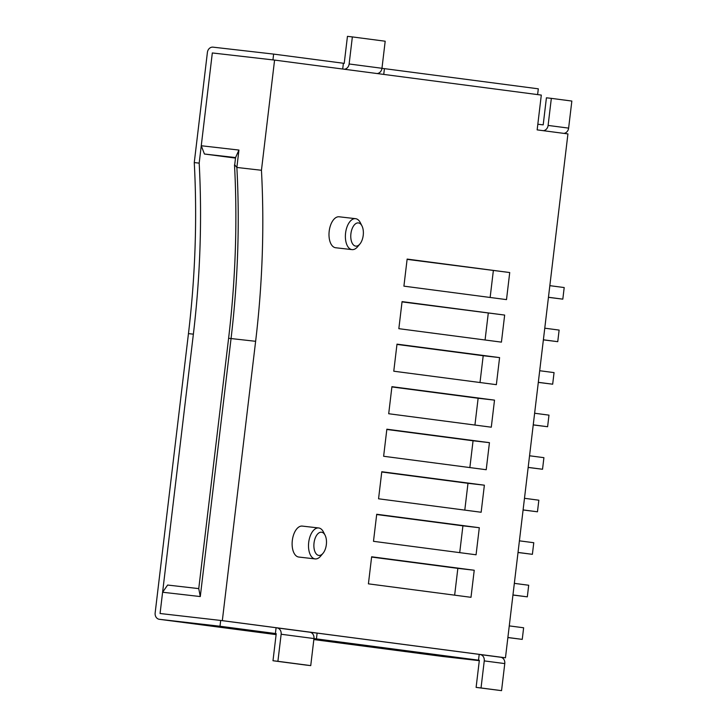 <?xml version="1.0" encoding="UTF-8"?>
<svg xmlns="http://www.w3.org/2000/svg" width="727" height="727" viewBox="0 0 727 727"><rect width="100%" height="100%" fill="white"/><g stroke="black" fill="none" stroke-linecap="round" stroke-linejoin="round"><path stroke-width="1.09" d="M522.25 639.378L523.631 627.774L509.273 625.892L507.882 637.488L522.25 639.378L507.873 637.57M527.32 596.849L528.702 585.244L514.343 583.363L512.953 594.959L527.32 596.849L512.944 595.04M532.391 554.319L533.772 542.715L519.414 540.833L518.024 552.429L532.391 554.319L518.015 552.511M537.462 511.79L538.843 500.194L524.485 498.304L523.095 509.909L537.462 511.79L523.086 509.981M542.533 469.26L543.914 457.665L529.556 455.774L528.175 467.379L542.533 469.26L528.156 467.461M547.604 426.731L548.985 415.135L534.627 413.245L533.245 424.85L547.604 426.731L533.236 424.931M552.674 384.201L554.056 372.606L539.698 370.725L538.316 382.32L552.674 384.201L538.307 382.402M557.745 341.672L559.127 330.076L544.768 328.195L543.387 339.791L557.745 341.672L543.378 339.873M562.816 299.151L564.197 287.547L549.839 285.666L548.458 297.261L562.816 299.151L548.449 297.343M355.685 246.117A11.677 6.207 96.5 0 0 359.901 243.999A11.677 6.207 96.5 0 0 361.973 225.924A11.677 6.207 96.5 0 0 358.447 222.916A11.677 6.207 96.5 0 0 350.914 233.712A11.677 6.207 96.5 0 0 355.685 246.117M359.901 243.999L357.566 246.789A15.576 8.279 -83.5 0 1 352.013 249.615A15.576 8.279 -83.5 0 1 351.941 249.606A15.576 8.279 -83.5 0 1 345.57 233.131A15.576 8.279 -83.5 0 1 355.558 218.673A15.576 8.279 -83.5 0 1 355.63 218.682A15.576 8.279 -83.5 0 1 360.328 222.68L361.973 225.924M318.799 555.419A11.677 6.207 96.5 0 0 323.015 553.302A11.677 6.207 96.5 0 0 325.087 535.217A11.677 6.207 96.5 0 0 321.57 532.219A11.677 6.207 96.5 0 0 314.028 543.005A11.677 6.207 96.5 0 0 318.799 555.419M323.015 553.302L320.689 556.082A15.576 8.279 -83.5 0 1 315.136 558.918A15.576 8.279 -83.5 0 1 315.064 558.909A15.576 8.279 -83.5 0 1 308.693 542.433A15.576 8.279 -83.5 0 1 318.68 527.966A15.576 8.279 -83.5 0 1 318.753 527.975A15.576 8.279 -83.5 0 1 323.442 531.982L325.087 535.217M339.245 216.8A15.576 8.279 96.5 0 0 339.173 216.791A15.576 8.279 96.5 0 0 329.186 231.259A15.576 8.279 96.5 0 0 335.556 247.734A15.576 8.279 96.5 0 0 335.629 247.743A15.576 8.279 96.5 0 0 335.701 247.753M302.368 526.103A15.576 8.279 96.5 0 0 302.296 526.094A15.576 8.279 96.5 0 0 292.309 540.552A15.576 8.279 96.5 0 0 298.679 557.027A15.576 8.279 96.5 0 0 298.752 557.036A15.576 8.279 96.5 0 0 298.824 557.046M454.648 595.168L457.846 568.369L371.606 557.055M371.642 556.782L368.416 583.845L470.996 597.312L474.231 570.25L371.642 556.782M457.846 568.369L474.231 570.25M459.718 552.638L462.917 525.839L376.677 514.525M376.713 514.262L373.487 541.324L476.067 554.783L479.302 527.72L376.713 514.262M462.917 525.839L479.302 527.72M464.789 510.109L467.988 483.31L381.748 471.996M381.784 471.732L378.558 498.795L481.147 512.253L484.373 485.191L381.784 471.732M467.988 483.31L484.373 485.191M469.86 467.579L473.059 440.78L386.819 429.466M386.855 429.203L383.629 456.265L486.218 469.724L489.444 442.661L386.855 429.203M473.059 440.78L489.444 442.661M474.931 425.05L478.13 398.26L391.889 386.937M391.926 386.673L388.7 413.736L491.288 427.194L494.514 400.132L391.926 386.673M478.13 398.26L494.514 400.132M480.002 382.52L483.201 355.73L396.969 344.416M396.997 344.144L393.77 371.206L496.359 384.665L499.585 357.602L396.997 344.144M483.201 355.73L499.585 357.602M235.503 158.086L204.432 154.015L201.252 145.745L212.32 52.953L274.579 60.087L541.306 95.083L537.153 129.879L567.932 133.913L505.465 657.79L222.326 620.64L160.067 613.506L162.603 592.241L167.628 585.044L198.753 588.616L228.605 338.273A553.756 294.262 96.5 0 0 234.503 164.92M500.585 657.226L505.465 657.79M201.252 145.745L238.938 150.062L236.866 167.455A545.968 290.128 -83.5 0 1 231.059 338.491L200.288 596.558L162.603 592.241M274.579 60.087L261.447 170.272L236.866 167.455L234.703 164.829L235.566 157.577L204.432 154.015M504.656 315.073L402.067 301.614L398.841 328.677L501.43 342.135L504.656 315.073L402.04 301.887M509.727 272.543L407.138 259.085L403.912 286.147L506.501 299.615L509.727 272.543L407.111 259.357M261.447 170.272A545.968 290.128 -83.5 0 1 255.631 341.299L222.326 620.64M198.753 588.616L200.288 596.558M235.566 157.577L238.938 150.062M490.143 297.461L493.342 270.671M485.073 339.991L488.271 313.201M220.69 620.449L219.999 626.247L275.397 633.517L276.087 627.719L220.69 620.449L160.067 613.506L193.373 334.175A545.968 290.128 96.5 0 0 199.18 163.139L194.263 162.575A545.968 290.128 -83.5 0 1 188.457 333.611L155.151 612.943A5.843 4.944 -82.5 0 0 159.304 619.295A5.843 4.944 -82.5 0 0 159.377 619.304L276.106 634.616L159.304 619.295M194.263 162.575L207.404 52.389A5.843 4.944 -82.5 0 1 213.011 47.155L273.634 54.098L272.943 59.896L212.32 52.953L199.18 163.139M383.738 74.408L384.429 68.638L538.307 88.821L537.616 94.601M273.634 54.098L343.389 63.249L342.708 69.02M343.389 63.322L344.216 63.413L347.451 36.35L352.359 36.913L349.133 63.976L381.966 68.283A5.843 4.944 97.5 0 1 377.113 73.536M381.957 68.347L384.429 68.638M219.999 626.247L159.377 619.304M442.507 656.454A5.843 4.944 97.5 0 1 442.443 656.445L313.837 639.569L442.507 656.454L479.302 660.67M478.511 660.171L316.427 638.897L317.117 633.099L479.202 654.373L478.511 660.171L468.688 659.044L479.338 660.334L476.112 687.397L481.029 687.96L484.255 660.898A5.843 4.944 -82.5 0 0 480.102 654.536A5.843 4.944 -82.5 0 0 480.029 654.536L479.202 654.436M313.955 638.615L316.427 638.897M275.397 633.517L265.564 632.39L276.224 633.68L272.988 660.743L305.822 665.051L310.738 665.614L313.964 638.551L281.14 634.244A5.843 4.944 -82.5 0 0 276.978 627.892A5.843 4.944 -82.5 0 0 276.914 627.883L276.078 627.783M317.117 633.099L310.474 632.345M480.165 654.554L500.549 657.226A5.843 4.944 97.5 0 1 500.621 657.235A5.843 4.944 97.5 0 1 504.774 663.587L484.255 660.898M476.112 687.397L501.548 690.65L504.774 663.587M543.26 130.678A5.843 4.944 -82.5 0 0 548.103 125.426L568.623 128.116L571.849 101.053L551.339 98.363L546.422 97.8L543.196 124.862L537.826 124.244M568.623 128.116A5.843 4.944 97.5 0 1 563.779 133.368M272.988 660.743L277.905 661.306L281.14 634.244M277.051 627.901L309.738 632.19A5.843 4.944 97.5 0 1 309.811 632.199A5.843 4.944 97.5 0 1 313.964 638.551M277.905 661.306L310.738 665.614M481.029 687.96L501.548 690.65M548.103 125.426L551.339 98.363M344.289 69.229A5.843 4.944 -82.5 0 0 349.133 63.976M352.359 36.913L385.192 41.221L381.966 68.283M255.631 341.299L228.605 338.273M193.373 334.175L188.457 333.611M352.013 249.615L335.629 247.743M315.136 558.918L298.752 557.036M318.68 527.966L302.296 526.094M355.558 218.673L339.173 216.791M309.811 632.199L276.978 627.892M500.621 657.235L480.102 654.536"/></g></svg>
